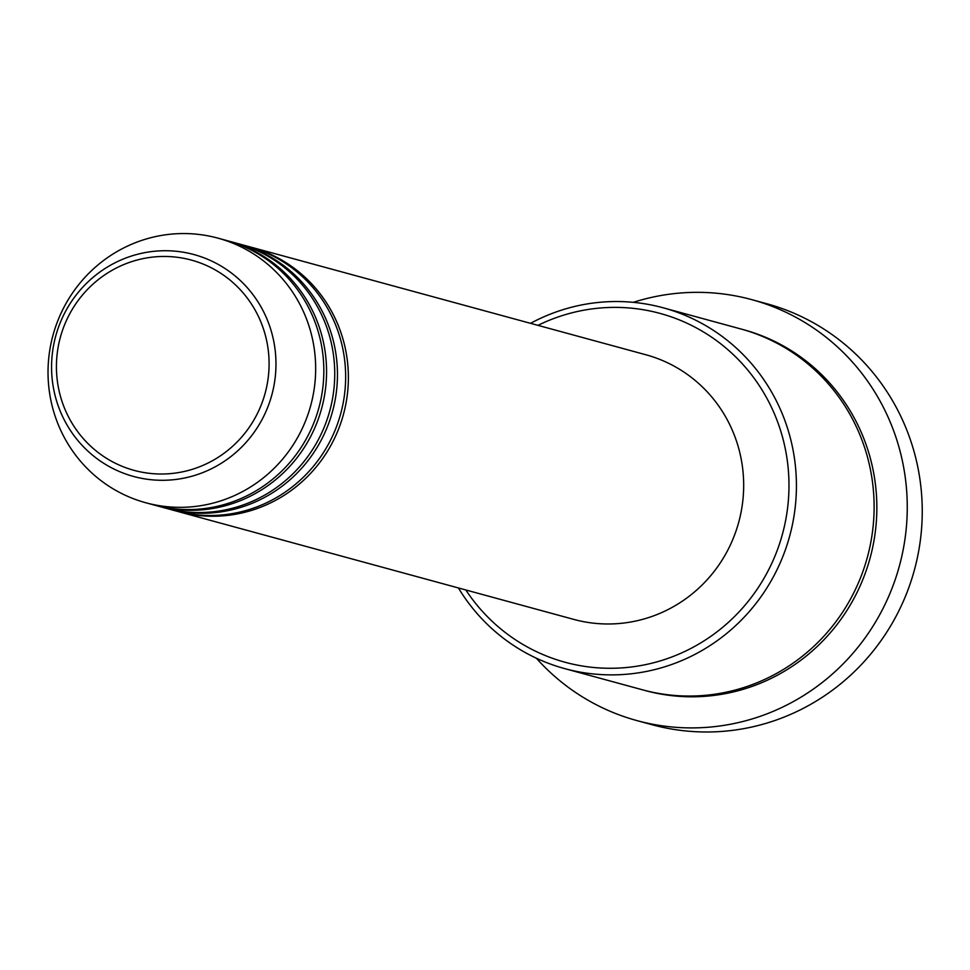 <?xml version="1.0" encoding="UTF-8"?>
<svg xmlns="http://www.w3.org/2000/svg" width="970" height="970" viewBox="0 0 970 970"><rect width="100%" height="100%" fill="white"/><g stroke="black" fill="none" stroke-linecap="round" stroke-linejoin="round"><path stroke-width="1.45" d="M249.254 246.683A137.134 133.569 105.2 0 1 250.612 247.047A137.134 133.569 105.2 0 1 331.861 311.879A137.134 133.569 105.2 0 1 319.385 463.005A137.134 133.569 105.2 0 1 178.492 511.663A137.134 133.569 105.2 0 1 177.134 511.287M238.341 243.712A137.134 133.569 105.2 0 1 239.711 244.076L247.896 246.307A137.134 133.569 105.2 0 1 329.133 311.127A137.134 133.569 105.2 0 1 316.656 462.266A137.134 133.569 105.2 0 1 175.776 510.923L167.592 508.692A137.134 133.569 105.2 0 1 166.234 508.316M239.711 244.076A137.134 133.569 105.2 0 1 320.949 308.909A137.134 133.569 105.2 0 1 308.472 460.035A137.134 133.569 105.2 0 1 167.592 508.692M227.441 240.742A137.134 133.569 105.2 0 1 228.811 241.106L236.983 243.325A137.134 133.569 105.2 0 1 318.233 308.157A137.134 133.569 105.2 0 1 305.744 459.295A137.134 133.569 105.2 0 1 164.864 507.953L156.691 505.722A137.134 133.569 105.2 0 1 155.321 505.346M228.811 241.106A137.134 133.569 105.2 0 1 310.048 305.938A137.134 133.569 105.2 0 1 297.572 457.064A137.134 133.569 105.2 0 1 156.691 505.722M217.898 238.135L226.083 240.354A137.134 133.569 105.2 0 1 307.32 305.186A137.134 133.569 105.2 0 1 294.844 456.324A137.134 133.569 105.2 0 1 153.963 504.982L145.779 502.751A137.134 133.569 105.2 0 1 64.541 437.919A137.134 133.569 105.2 0 1 77.018 286.793A137.134 133.569 105.2 0 1 217.898 238.135A137.134 133.569 105.2 0 1 299.148 302.955A137.134 133.569 105.2 0 1 286.671 454.093A137.134 133.569 105.2 0 1 145.779 502.751M465.842 589.978A180.772 176.067 -74.8 0 0 704.062 640.855A180.772 176.067 -74.8 0 0 767.209 398.888A180.772 176.067 -74.8 0 0 537.962 325.362M530.529 323.337A187.004 182.142 105.2 0 1 663.116 307.781A187.004 182.142 105.2 0 1 773.902 396.184A187.004 182.142 105.2 0 1 756.891 602.273A187.004 182.142 105.2 0 1 564.77 668.633A187.004 182.142 105.2 0 1 458.41 587.953M636.999 720.613L651.998 724.699A218.177 212.491 -74.8 0 0 876.128 647.293A218.177 212.491 -74.8 0 0 895.977 406.854A218.177 212.491 -74.8 0 0 766.736 303.719L751.738 299.633A218.177 212.491 105.2 0 1 880.99 402.768A218.177 212.491 105.2 0 1 861.142 643.207A218.177 212.491 105.2 0 1 636.999 720.613A218.177 212.491 105.2 0 1 536.337 658.206M663.116 307.781L740.813 328.963A187.004 182.142 105.2 0 1 851.599 417.367A187.004 182.142 105.2 0 1 834.588 623.443A187.004 182.142 105.2 0 1 642.467 689.803L564.77 668.633M250.612 247.047L645.923 354.777A137.134 133.569 105.2 0 1 727.16 419.61A137.134 133.569 105.2 0 1 714.684 570.736A137.134 133.569 105.2 0 1 573.803 619.406L178.492 511.663M633.325 302.337A218.177 212.491 105.2 0 1 751.738 299.633M255.971 311.625A108.967 106.13 -74.8 0 0 111.586 270.594A108.967 106.13 -74.8 0 0 69.549 418.858A108.967 106.13 -74.8 0 0 213.933 459.877A108.967 106.13 -74.8 0 0 255.971 311.625M65.414 422.095A114.993 111.999 105.2 0 1 109.768 265.647A114.993 111.999 105.2 0 1 262.13 308.933A114.993 111.999 105.2 0 1 217.765 465.382A114.993 111.999 105.2 0 1 65.414 422.095M742.183 329.339A187.004 182.142 105.2 0 1 854.327 418.106A187.004 182.142 105.2 0 1 836.867 624.765A187.004 182.142 105.2 0 1 643.837 690.167"/></g></svg>
